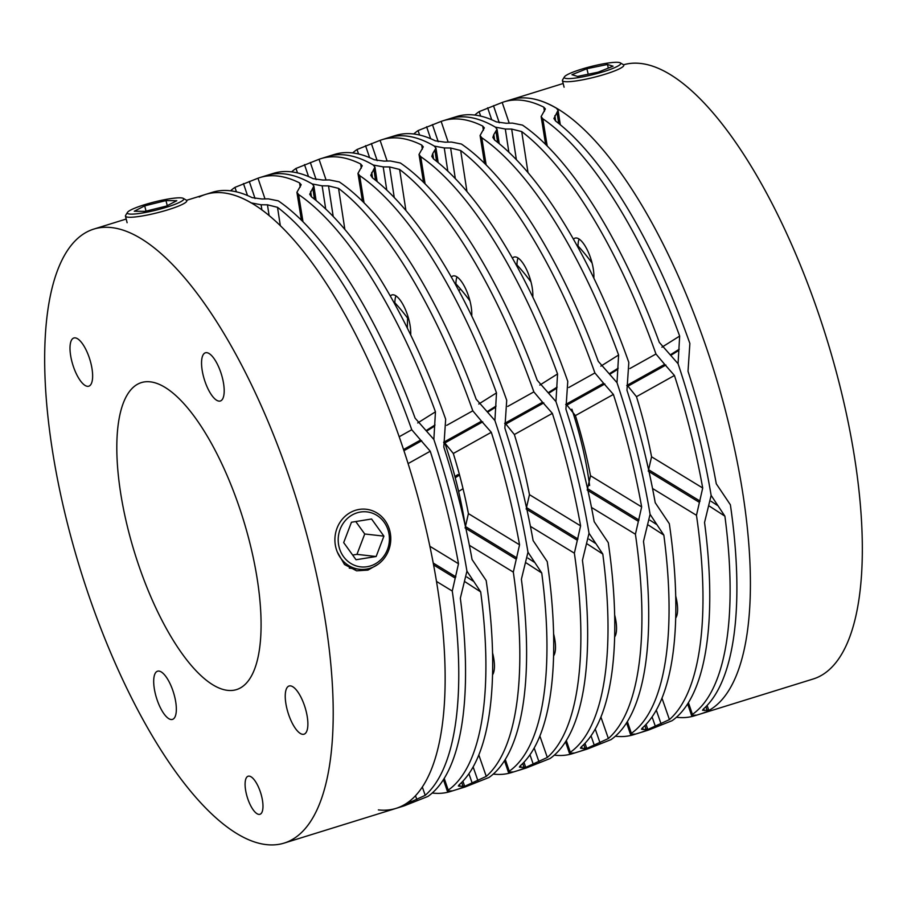 <?xml version="1.0" encoding="UTF-8"?>
<svg xmlns="http://www.w3.org/2000/svg" width="907" height="907" viewBox="0 0 907 907"><rect width="100%" height="100%" fill="white"/><g stroke="black" fill="none" stroke-linecap="round" stroke-linejoin="round"><path stroke-width="1.36" d="M377.822 564.449L367.936 570.106L356.621 570.832L344.524 564.528L337.347 552.102M302.643 734.319A25.226 8.923 -107.2 0 0 304.038 734.194A25.226 8.923 -107.2 0 0 305.625 709.319A25.226 8.923 -107.2 0 0 290.478 685.885A25.226 8.923 -107.2 0 0 289.084 685.998A25.226 8.923 -107.2 0 0 287.496 710.884A25.226 8.923 -107.2 0 0 302.643 734.319M218.95 401.109A25.226 8.923 -107.2 0 0 220.344 400.996A25.226 8.923 -107.2 0 0 221.932 376.11A25.226 8.923 -107.2 0 0 206.785 352.676A25.226 8.923 -107.2 0 0 205.39 352.8A25.226 8.923 -107.2 0 0 203.803 377.675A25.226 8.923 -107.2 0 0 218.95 401.109M87.401 386.314A25.226 8.923 -107.2 0 0 88.795 386.189A25.226 8.923 -107.2 0 0 90.383 361.315A25.226 8.923 -107.2 0 0 75.236 337.88A25.226 8.923 -107.2 0 0 73.841 337.994A25.226 8.923 -107.2 0 0 72.254 362.879A25.226 8.923 -107.2 0 0 87.401 386.314M171.094 719.523A25.226 8.923 -107.2 0 0 172.489 719.398A25.226 8.923 -107.2 0 0 174.087 694.513A25.226 8.923 -107.2 0 0 158.929 671.078A25.226 8.923 -107.2 0 0 157.546 671.203A25.226 8.923 -107.2 0 0 155.947 696.088A25.226 8.923 -107.2 0 0 171.094 719.523M258.846 814.384A19.931 7.041 -107.2 0 0 259.946 814.293A19.931 7.041 -107.2 0 0 261.193 794.634A19.931 7.041 -107.2 0 0 249.232 776.131A19.931 7.041 -107.2 0 0 248.133 776.222A19.931 7.041 -107.2 0 0 246.874 795.881A19.931 7.041 -107.2 0 0 258.846 814.384M227.691 690.363A160.709 56.801 -107.2 0 0 236.546 689.592A160.709 56.801 -107.2 0 0 246.693 531.094A160.709 56.801 -107.2 0 0 150.199 381.836A160.709 56.801 -107.2 0 0 141.333 382.607A160.709 56.801 -107.2 0 0 131.198 541.105A160.709 56.801 -107.2 0 0 227.691 690.363M111.448 227.578A321.418 113.613 -107.2 0 0 93.727 229.108A321.418 113.613 -107.2 0 0 73.444 546.105A321.418 113.613 -107.2 0 0 266.443 844.621A321.418 113.613 -107.2 0 0 284.163 843.091A321.418 113.613 -107.2 0 0 304.435 526.094A321.418 113.613 -107.2 0 0 111.448 227.578M378.366 809.906A321.418 113.613 -107.2 0 0 396.087 808.364A321.418 113.613 -107.2 0 0 416.37 491.379A321.418 113.613 -107.2 0 0 223.371 192.862A321.418 113.613 -107.2 0 0 205.651 194.393A321.418 113.613 -107.2 0 0 199.166 197.034M465.144 525.221A183.203 64.76 -107.2 0 0 444.827 443.001L443.591 442.31L481.515 421.177L491.299 432.299L453.307 453.477L444.815 442.99L482.739 421.846M460.405 288.891A160.709 56.801 -107.2 0 0 458.965 290.966M676.429 717.278A321.418 113.613 -107.2 0 0 676.837 717.324A321.418 113.613 -107.2 0 0 694.569 715.793L813.273 678.969A321.418 113.613 -107.2 0 0 833.556 361.972A321.418 113.613 -107.2 0 0 640.557 63.456A321.418 113.613 -107.2 0 0 623.54 64.782M701.349 713.684A321.418 113.613 -107.2 0 0 721.632 396.699A321.418 113.613 -107.2 0 0 528.634 98.171A321.418 113.613 -107.2 0 0 510.913 99.713A321.418 113.613 -107.2 0 1 528.634 98.171A321.418 113.613 -107.2 0 1 556.41 108.205L558.066 110.303L553.916 118.522L555.64 121.05A321.418 113.613 -107.2 0 1 689.876 343.481L688.016 371.28A321.418 113.613 -107.2 0 1 716.281 483.794L730.384 504.791A321.418 113.613 -107.2 0 1 703.333 709.07L702.54 710.26L708.775 710.272L707.834 711.043A321.418 113.613 -107.2 0 1 701.349 713.684M589.607 485.528A160.709 56.801 -107.2 0 0 571.864 409.17M388.525 531.706A27.663 25.577 96.4 0 0 357.131 512.818A27.663 25.577 96.4 0 0 339.082 547.046A27.663 25.577 96.4 0 0 370.475 565.934A27.663 25.577 96.4 0 0 388.525 531.706M335.862 547.635A30.203 27.913 -83.6 0 1 366.213 509.258A30.203 27.913 -83.6 0 1 389.817 530.901A30.203 27.913 -83.6 0 1 359.467 569.279A30.203 27.913 -83.6 0 1 335.862 547.635M355.771 521.548L364.727 533.985L356.961 554.358L376.144 556.513L356.032 559.744L343.685 542.613L351.451 522.239L371.564 518.997L383.91 536.139L376.144 556.513M356.961 554.358L352.653 555.05M364.727 533.985L383.91 536.139M181.536 197.907A29.103 4.161 -14.1 0 0 151.424 202.737A29.103 4.161 -14.1 0 0 127.456 212.408A29.103 4.161 -14.1 0 0 129.531 214.041A29.103 4.161 -14.1 0 0 163.634 208.1A29.103 4.161 -14.1 0 0 183.316 198.372A29.103 4.161 -14.1 0 0 181.536 197.907M183.316 198.372L186.343 200.141A31.632 4.524 165.9 0 1 186.819 200.696A31.632 4.524 165.9 0 1 162.795 211.32A31.632 4.524 165.9 0 1 127.876 217.17A31.632 4.524 165.9 0 1 125.461 216.115A31.632 4.524 165.9 0 1 125.62 215.401L127.456 212.408M144.701 205.855L134.259 211.24L145.086 211.354L166.355 206.104L176.797 200.719L165.97 200.594L144.701 205.855L146.027 211.127M167.239 205.64L165.97 200.594M618.506 62.379A29.103 4.161 165.9 0 1 620.286 62.844A29.103 4.161 165.9 0 1 600.604 72.56A29.103 4.161 165.9 0 1 566.49 78.512A29.103 4.161 165.9 0 1 564.415 76.88A29.103 4.161 165.9 0 1 588.394 67.209A29.103 4.161 165.9 0 1 618.506 62.379M564.415 76.88L562.589 79.861A31.632 4.524 -14.1 0 0 562.431 80.576A31.632 4.524 -14.1 0 0 564.846 81.641A31.632 4.524 -14.1 0 0 599.765 75.791A31.632 4.524 -14.1 0 0 623.789 65.168A31.632 4.524 -14.1 0 0 623.313 64.612L620.286 62.844M586.863 68.717L607.441 64.476L613.075 66.2L598.132 72.175L577.555 76.415L571.92 74.691L586.863 68.717L588.235 74.215M608.348 68.093L607.441 64.476M269.118 215.662L267.463 204.823L261.103 204.767L251.148 202.885A321.418 113.613 -107.2 0 0 223.371 192.862A321.418 113.613 -107.2 0 0 205.651 194.393L186.57 200.311M284.163 843.091L402.867 806.266A321.418 113.613 -107.2 0 0 404.805 805.609L427.866 796.448A321.418 113.613 72.8 0 0 460.337 598.223L466.935 571.138A321.418 113.613 72.8 0 0 433.852 439.464L415.1 418.138A321.418 113.613 72.8 0 0 278.256 200.855L268.291 198.86L261.964 198.996L252.089 197.624A321.418 113.613 -107.2 0 0 230.163 190.753A321.418 113.613 -107.2 0 0 212.431 192.284L205.651 194.393M267.463 204.823L277.508 207.318L280.342 225.809M399.171 436.766L411.744 429.748A321.418 113.613 -107.2 0 0 277.508 207.318M411.744 429.748L430.247 451.233L408.093 463.59M429.907 546.297L458.5 563.746A321.418 113.613 -107.2 0 0 430.247 451.233M458.5 563.746L452.264 591.047L436.55 581.466M422.356 787.117L425.213 795.337A321.418 113.613 -107.2 0 0 452.264 591.047M425.213 795.337L402.572 805.722A321.418 113.613 -107.2 0 1 396.087 808.364M432.231 793.024A321.418 113.613 -107.2 0 0 432.639 793.069A321.418 113.613 -107.2 0 0 450.36 791.539A321.418 113.613 -107.2 0 0 452.287 790.881L447.321 791.074L448.217 790.133L444.237 778.421M450.36 791.539L457.139 789.43A321.418 113.613 -107.2 0 0 463.624 786.788L464.577 786.018L460.064 786.29L459.452 784.521M333.209 216.512L328.515 185.89L322.155 185.833L312.201 183.951A321.418 113.613 -107.2 0 0 284.424 173.917A321.418 113.613 -107.2 0 1 312.201 183.951L313.856 186.048L309.706 194.268L311.43 196.796A321.418 113.613 -107.2 0 1 445.666 419.227L443.806 447.026A321.418 113.613 -107.2 0 1 472.071 559.54L486.175 580.525A321.418 113.613 -107.2 0 1 459.123 784.816L458.33 786.006L460.064 786.29M303.006 221.784L298.607 194.54L296.929 192.295L301.181 184.699L299.571 182.897A321.418 113.613 -107.2 0 0 277.644 176.026A321.418 113.613 -107.2 0 0 259.924 177.557A321.418 113.613 -107.2 0 0 257.985 178.214L234.936 187.375L236.444 191.853M298.607 194.54A321.418 113.613 72.8 0 1 435.451 411.823L417.708 422.957M465.325 581.954L480.687 591.908L466.935 571.138A321.418 113.613 72.8 0 0 433.852 439.464L435.451 411.823M480.687 591.908A321.418 113.613 72.8 0 1 448.217 790.133M230.571 190.799A321.418 113.613 72.8 0 1 234.936 187.375M284.424 173.917A321.418 113.613 -107.2 0 0 266.703 175.459A321.418 113.613 -107.2 0 1 284.424 173.917M370.045 316.94A25.226 8.923 -107.2 0 0 368.48 314.049M493.283 774.09A321.418 113.613 -107.2 0 0 493.691 774.136A321.418 113.613 -107.2 0 0 511.412 772.605A321.418 113.613 -107.2 0 0 513.339 771.948L508.373 772.14L509.269 771.199L505.29 759.488M511.412 772.605L518.192 770.497A321.418 113.613 -107.2 0 0 524.677 767.855L525.629 767.084L521.117 767.345L520.505 765.587M394.262 197.579L389.568 166.945L383.208 166.888L373.253 165.017A321.418 113.613 -107.2 0 0 345.476 154.984A321.418 113.613 -107.2 0 1 373.253 165.017L374.908 167.115L370.759 175.323L372.482 177.863A321.418 113.613 -107.2 0 1 506.718 400.293L504.859 428.093A321.418 113.613 -107.2 0 1 533.123 540.606L547.227 561.592A321.418 113.613 -107.2 0 1 520.176 765.882L519.382 767.073L521.117 767.345M364.058 202.851L359.66 175.607L357.982 173.362L362.233 165.766L360.623 163.952A321.418 113.613 -107.2 0 0 338.696 157.092A321.418 113.613 -107.2 0 0 320.976 158.623A321.418 113.613 -107.2 0 0 319.037 159.281L295.988 168.441L297.496 172.908M359.66 175.607A321.418 113.613 72.8 0 1 496.503 392.89L478.76 404.023M526.377 563.02L541.74 572.975L527.976 552.204A321.418 113.613 72.8 0 0 494.905 420.531L496.503 392.89M541.74 572.975A321.418 113.613 72.8 0 1 509.269 771.199M394.862 302.791A200.889 71.007 72.8 0 1 408.898 319.82M291.612 171.865A321.418 113.613 72.8 0 1 295.988 168.441M345.476 154.984A321.418 113.613 -107.2 0 0 327.756 156.526A321.418 113.613 -107.2 0 1 345.476 154.984M431.086 298.006A25.226 8.923 -107.2 0 0 429.533 295.115M410.678 334.989A25.226 8.923 -107.2 0 0 405.395 309.502A25.226 8.923 -107.2 0 0 393.332 294.82A25.226 8.923 -107.2 0 0 391.937 294.934A25.226 8.923 -107.2 0 0 390.282 296.067M492.58 674.763A25.226 8.923 -107.2 0 0 492.592 653.006M478.839 755.009L486.265 776.392L463.624 786.788A321.418 113.613 -107.2 0 1 457.139 789.43L463.919 787.333A321.418 113.613 -107.2 0 0 465.858 786.675L488.918 777.514A321.418 113.613 72.8 0 0 521.389 579.278L527.976 552.204A321.418 113.613 72.8 0 0 494.905 420.531L476.152 399.193A321.418 113.613 72.8 0 0 339.309 181.922L329.332 179.926L323.017 180.051L313.142 178.679A321.418 113.613 -107.2 0 0 291.215 171.82A321.418 113.613 -107.2 0 0 273.483 173.35L259.924 177.557M465.11 527.987L468.409 513.611A200.889 71.007 -107.2 0 0 453.307 453.477M328.515 185.89L338.56 188.384L344.864 229.494M446.697 425.36L472.796 410.814A321.418 113.613 -107.2 0 0 338.56 188.384M472.796 410.814L481.515 421.177M468.409 513.611L519.552 544.812A321.418 113.613 -107.2 0 0 491.299 432.299M519.552 544.812L513.317 572.113L469.384 545.311M486.265 776.392A321.418 113.613 -107.2 0 0 513.317 572.113M492.626 672.756A25.226 8.923 -107.2 0 0 493.363 673.289M395.951 295.875A25.226 8.923 -107.2 0 0 394.885 304.321M471.731 316.055A25.226 8.923 -107.2 0 0 466.447 290.569A25.226 8.923 -107.2 0 0 454.384 275.875A25.226 8.923 -107.2 0 0 452.99 276A25.226 8.923 -107.2 0 0 451.335 277.134M553.633 655.829A25.226 8.923 -107.2 0 0 553.644 634.061M539.892 736.076L547.318 757.458L524.677 767.855A321.418 113.613 -107.2 0 1 518.192 770.497L524.972 768.388A321.418 113.613 -107.2 0 0 526.91 767.741L549.971 758.569A321.418 113.613 72.8 0 0 582.441 560.345L589.028 533.259A321.418 113.613 72.8 0 0 555.957 401.597L537.205 380.26A321.418 113.613 72.8 0 0 400.361 162.988L390.384 160.981L384.069 161.117L374.194 159.745A321.418 113.613 -107.2 0 0 352.267 152.886A321.418 113.613 -107.2 0 0 334.536 154.417L320.976 158.623M505.868 424.057L504.643 423.376L542.567 402.232L552.352 413.365L514.36 434.532L505.868 424.057L543.792 402.912M526.162 509.054L529.461 494.666A200.889 71.007 -107.2 0 0 514.36 434.532M389.568 166.945L399.613 169.45L405.917 210.56M507.75 406.427L533.849 391.881A321.418 113.613 -107.2 0 0 399.613 169.45M533.849 391.881L542.567 402.232M529.461 494.666L580.605 525.879A321.418 113.613 -107.2 0 0 552.352 413.365M580.605 525.879L574.369 553.179L530.436 526.377M547.318 757.458A321.418 113.613 -107.2 0 0 574.369 553.179M553.678 653.822A25.226 8.923 -107.2 0 0 554.415 654.355M457.003 276.941A25.226 8.923 -107.2 0 0 455.938 285.376M694.569 715.793A321.418 113.613 -107.2 0 0 696.497 715.135L691.531 715.328L692.415 714.387L688.447 702.676M547.216 146.038L542.817 118.794L541.139 116.549L545.39 108.953L543.781 107.151A321.418 113.613 -107.2 0 0 521.854 100.28A321.418 113.613 -107.2 0 0 504.133 101.811A321.418 113.613 -107.2 0 0 502.195 102.468L479.134 111.629L480.653 116.107M542.817 118.794A321.418 113.613 72.8 0 1 679.66 336.078L661.917 347.211M709.535 506.208L724.897 516.162L711.133 495.392A321.418 113.613 72.8 0 0 678.062 363.718L679.66 336.078M724.897 516.162A321.418 113.613 72.8 0 1 692.415 714.387M578.02 245.99A200.889 71.007 72.8 0 1 592.056 263.007M474.769 115.053A321.418 113.613 72.8 0 1 479.134 111.629M614.243 241.194A25.226 8.923 -107.2 0 0 612.678 238.303M593.836 278.177A25.226 8.923 -107.2 0 0 588.552 252.69A25.226 8.923 -107.2 0 0 576.489 238.008A25.226 8.923 -107.2 0 0 575.095 238.122A25.226 8.923 -107.2 0 0 573.439 239.255M675.738 617.962A25.226 8.923 -107.2 0 0 675.749 596.194M494.632 140.029L493.805 134.621L497.013 129.236L495.358 127.139A321.418 113.613 -107.2 0 0 467.581 117.116A321.418 113.613 -107.2 0 0 449.861 118.647A321.418 113.613 -107.2 0 1 467.581 117.116A321.418 113.613 -107.2 0 1 495.358 127.139L505.312 129.021L511.673 129.077L521.718 131.572L528.021 172.681M615.388 736.212A321.418 113.613 -107.2 0 0 615.785 736.269A321.418 113.613 -107.2 0 0 633.517 734.727L647.076 730.52A321.418 113.613 -107.2 0 0 649.015 729.863L672.064 720.702A321.418 113.613 72.8 0 0 704.546 522.477L711.133 495.392A321.418 113.613 72.8 0 0 678.062 363.718L659.31 342.392A321.418 113.613 72.8 0 0 522.466 125.109L512.489 123.114L506.163 123.25L496.299 121.878A321.418 113.613 -107.2 0 0 474.361 115.008A321.418 113.613 -107.2 0 0 456.64 116.549L443.081 120.756A321.418 113.613 -107.2 0 0 441.142 121.402L418.082 130.574L419.601 135.041M627.973 386.178L626.748 385.509L664.672 364.365L674.445 375.487L636.465 396.665L627.973 386.178L665.897 365.045M648.267 471.175L651.566 456.799A200.889 71.007 -107.2 0 0 636.465 396.665M629.855 368.559L655.954 354.002A321.418 113.613 -107.2 0 0 521.718 131.572M655.954 354.002L664.672 364.365M651.566 456.799L702.71 488A321.418 113.613 -107.2 0 0 674.445 375.487M702.71 488L696.474 515.301L652.541 488.499M661.997 698.197L669.423 719.591A321.418 113.613 -107.2 0 0 696.474 515.301M669.423 719.591L646.782 729.976A321.418 113.613 -107.2 0 1 640.297 732.629A321.418 113.613 -107.2 0 0 646.782 729.976L647.723 729.217L643.222 729.477L642.609 727.72M675.783 615.955A25.226 8.923 -107.2 0 0 676.509 616.488M579.108 239.063A25.226 8.923 -107.2 0 0 578.042 247.509M633.517 734.727A321.418 113.613 -107.2 0 0 635.444 734.069L630.478 734.262L631.363 733.321L627.395 721.609M493.805 134.621L492.864 137.456L494.587 139.995A321.418 113.613 -107.2 0 1 628.823 362.426L626.964 390.214A321.418 113.613 -107.2 0 1 655.228 502.727L669.332 523.724A321.418 113.613 -107.2 0 1 642.281 728.004L641.487 729.194L643.222 729.477M486.163 164.972L481.764 137.739L480.086 135.483L484.338 127.887L482.728 126.084A321.418 113.613 -107.2 0 0 460.801 119.214A321.418 113.613 -107.2 0 0 443.081 120.756M481.764 137.739A321.418 113.613 72.8 0 1 618.608 355.011L600.865 366.145M648.482 525.142L663.845 535.096L650.081 514.326A321.418 113.613 72.8 0 0 617.009 382.663L618.608 355.011M663.845 535.096A321.418 113.613 72.8 0 1 631.363 733.321M455.235 477.751L459.18 475.268L457.944 474.599L454.917 476.504M516.967 264.923A200.889 71.007 72.8 0 1 531.003 281.941M413.717 133.998A321.418 113.613 72.8 0 1 418.082 130.574M553.191 260.128A25.226 8.923 -107.2 0 0 551.637 257.248M532.783 297.111A25.226 8.923 -107.2 0 0 527.5 271.635A25.226 8.923 -107.2 0 0 515.437 256.942A25.226 8.923 -107.2 0 0 514.042 257.066A25.226 8.923 -107.2 0 0 512.387 258.2M614.685 636.895A25.226 8.923 -107.2 0 0 614.697 615.127M433.58 158.963L432.752 153.555L435.961 148.17L434.306 146.084A321.418 113.613 -107.2 0 0 406.529 136.05A321.418 113.613 -107.2 0 0 388.808 137.581A321.418 113.613 -107.2 0 1 406.529 136.05A321.418 113.613 -107.2 0 1 434.306 146.084L444.26 147.954L450.62 148.011L460.665 150.517L466.969 191.626M554.336 755.157A321.418 113.613 -107.2 0 0 554.733 755.202A321.418 113.613 -107.2 0 0 572.464 753.66L586.024 749.454A321.418 113.613 -107.2 0 0 587.963 748.808L611.012 739.636A321.418 113.613 72.8 0 0 643.494 541.411L650.081 514.326A321.418 113.613 72.8 0 0 617.009 382.663L598.257 361.326A321.418 113.613 72.8 0 0 461.414 144.043L451.437 142.048L445.122 142.184L435.247 140.812A321.418 113.613 -107.2 0 0 413.309 133.941A321.418 113.613 -107.2 0 0 395.588 135.483L382.028 139.689A321.418 113.613 -107.2 0 0 380.09 140.347L357.029 149.508L358.548 153.975M566.92 405.112L565.696 404.443L603.62 383.298L613.393 394.432L575.412 415.599L566.92 405.112L604.844 383.978M587.214 490.109L590.514 475.733A200.889 71.007 -107.2 0 0 575.412 415.599M407.617 318.096A200.889 71.007 -107.2 0 0 407.368 328.232M568.802 387.493L594.901 372.947A321.418 113.613 -107.2 0 0 460.665 150.517M594.901 372.947L603.62 383.298M590.514 475.733L641.657 506.934A321.418 113.613 -107.2 0 0 613.393 394.432M641.657 506.934L635.422 534.246L591.489 507.444M600.944 717.142L608.37 738.525A321.418 113.613 -107.2 0 0 635.422 534.246M608.37 738.525L585.729 748.91A321.418 113.613 -107.2 0 1 579.244 751.563A321.418 113.613 -107.2 0 0 585.729 748.91L586.67 748.15L582.169 748.411L581.557 746.654M614.731 634.889A25.226 8.923 -107.2 0 0 615.468 635.422M518.056 258.007A25.226 8.923 -107.2 0 0 516.99 266.443M572.464 753.66A321.418 113.613 -107.2 0 0 574.392 753.014L569.426 753.195L570.322 752.266L566.342 740.554M432.752 153.555L431.811 156.389L433.535 158.929A321.418 113.613 -107.2 0 1 567.771 381.359L565.911 409.159A321.418 113.613 -107.2 0 1 594.176 521.661L608.28 542.658A321.418 113.613 -107.2 0 1 581.228 746.937L580.435 748.139L582.169 748.411M425.111 183.917L420.712 156.673L419.034 154.417L423.286 146.832L421.676 145.018A321.418 113.613 -107.2 0 0 399.749 138.147A321.418 113.613 -107.2 0 0 382.028 139.689M420.712 156.673A321.418 113.613 72.8 0 1 557.556 373.945L539.812 385.09M587.43 544.087L602.792 554.03L589.028 533.259A321.418 113.613 72.8 0 0 555.957 401.597L557.556 373.945M602.792 554.03A321.418 113.613 72.8 0 1 570.322 752.266M455.915 283.857A200.889 71.007 72.8 0 1 469.951 300.886M352.664 152.932A321.418 113.613 72.8 0 1 357.029 149.508M492.138 279.061A25.226 8.923 -107.2 0 0 490.585 276.182M416.88 799.679L415.531 795.79M410.576 800.439L411.12 802.015M455.87 576.863L433.274 563.077M433.637 564.97L455.121 578.076M403.921 450.688L421.687 440.779M420.463 440.11L403.536 449.543M261.103 204.767L261.908 210.005M265.014 198.916L257.985 178.214M299.571 182.897L300.24 187.057M461.686 782.435L462.899 785.95M434.453 426.211L427.492 430.576M426.846 430.111L435.02 424.975M312.881 188.701L314.491 199.2M311.475 196.842L310.648 191.422M249.266 181.411L255.071 198.542M247.498 195.504L243.439 183.543M326.067 179.983L319.037 159.281M360.623 163.952L361.292 168.124M522.738 763.501L523.951 767.016M495.505 407.277L488.544 411.642M487.898 411.177L496.072 406.041M373.933 169.768L375.543 180.266M372.528 177.908L371.7 172.489M310.319 162.478L316.124 179.597M308.55 176.57L304.491 164.609M477.932 780.746L473.148 766.971M468.93 773.728L472.173 783.07M516.922 557.918L465.858 526.774M465.858 528.441L516.174 559.143M322.155 185.833L325.715 209.052M538.985 761.812L534.2 748.037M529.983 754.794L533.225 764.136M577.974 538.985L526.91 507.829M526.91 509.507L577.226 540.198M383.208 166.888L386.767 190.119M509.224 123.171L502.195 102.468M543.781 107.151L544.449 111.312M705.895 706.689L707.109 710.204M704.274 710.544L703.662 708.775M678.663 350.465L671.69 354.83M671.055 354.365L679.23 349.229M557.091 112.956L558.701 123.465M555.685 121.096L554.857 115.677M493.476 105.666L499.281 122.796M491.707 119.758L487.649 107.797M661.09 723.933L656.305 710.17M652.088 716.927L655.33 726.269M700.079 501.118L649.015 469.962M649.015 471.629L699.331 502.331M516.366 159.7L511.673 129.077M505.312 129.021L508.872 152.24M458.613 491.458L463.035 488.68M448.171 142.116L441.142 121.402M482.728 126.084L483.397 130.257M644.843 725.623L646.056 729.137M617.61 369.398L610.649 373.775M610.003 373.299L618.177 368.174M496.038 131.889L497.648 142.399M432.424 124.599L438.228 141.73M430.655 138.703L426.596 126.731M600.037 742.878L595.253 729.103M591.035 735.86L594.278 745.203M639.027 520.051L587.963 488.896M587.963 490.574L638.279 521.264M455.314 178.634L450.62 148.011M444.26 147.954L447.82 171.174M387.119 161.049L380.09 140.347M421.676 145.018L422.345 149.19M583.791 744.568L585.004 748.082M556.558 388.332L549.597 392.708M548.95 392.232L557.125 387.108M434.986 150.834L436.596 161.333M371.371 143.544L377.176 160.664M369.603 157.637L365.544 145.664M93.727 229.108L126.198 219.04M563.156 83.501L504.133 101.811M349.274 568.133L359.467 569.279M127.116 222.714L125.461 216.115M564.086 87.185L562.431 80.576M466.878 577.045L473.193 581.138M313.867 186.048L316.078 200.492M301.43 220.22L296.918 192.295M447.321 791.074L443.455 779.68M462.899 781.188L464.577 786.018M527.931 558.111L534.246 562.204M374.92 167.103L377.131 181.559M362.483 201.275L357.97 173.362M508.373 772.14L504.507 760.746M523.951 762.254L525.629 767.084M711.088 501.299L717.403 505.392M558.077 110.303L560.288 124.747M545.629 144.474L541.128 116.549M691.519 715.328L687.653 703.934M707.109 705.442L708.786 710.272M650.036 520.244L656.351 524.325M497.025 129.236L499.235 143.691M484.576 163.407L480.075 135.483M630.478 734.262L626.612 722.868M646.056 724.376L647.734 729.205M588.983 539.177L595.298 543.27M435.972 148.17L438.183 162.625M423.524 182.341L419.023 154.428M569.426 753.195L565.56 741.801M585.004 743.321L586.682 748.15"/></g></svg>
